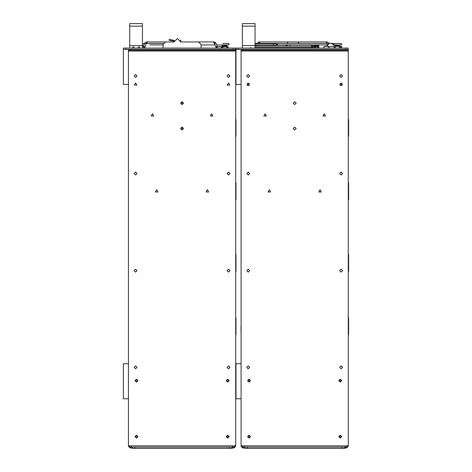 <?xml version="1.0" encoding="UTF-8"?>
<svg xmlns="http://www.w3.org/2000/svg" width="472" height="472" viewBox="0 0 472 472"><rect width="100%" height="100%" fill="white"/><g stroke="black" fill="none" stroke-linecap="round" stroke-linejoin="round"><path stroke-width="0.71" d="M244.844 447.975L242.732 447.975L241.044 446.288L241.044 50.203L348.301 50.203L348.301 446.288L346.607 447.975L344.501 447.975M348.301 50.203L348.301 49.359L346.607 49.359L346.607 50.203M244.844 447.132L244.844 448.4L344.501 448.4L344.501 447.132L242.732 447.132L241.888 445.869M348.301 49.359L348.301 48.091L345.764 48.091L345.764 49.359L235.976 49.359L235.976 84.405L241.044 84.405L241.044 49.359M345.764 48.091L235.97 48.091L235.97 49.359M347.457 445.869L346.607 447.132L345.345 447.132L345.345 445.869M244 445.869L244 447.132M311.744 46.356L312.877 46.356L312.606 45.424L311.65 44.893L289.926 44.893L289.731 46.162M311.744 46.362L312.901 46.492M318.399 45.135L318.824 46.404L314.092 46.404L314.092 45.56L318.824 45.56L318.399 45.135L314.517 45.135L316.818 45.135M242.372 48.091L242.372 23.6L255.039 23.6L255.039 48.091M334.843 45.672L339.574 45.56L339.156 45.135L335.834 45.135M132.225 447.975L130.113 447.975L128.425 446.288L128.425 50.203L235.681 50.203L235.681 446.288L233.994 447.975L231.882 447.975M235.681 50.203L235.681 49.359L233.994 49.359L233.994 50.203M132.225 447.132L132.225 448.4L231.882 448.4L231.882 447.132L130.113 447.132L129.269 445.869M234.838 445.869L233.994 447.132L232.725 447.132L232.725 445.869M131.381 445.869L131.381 447.132M235.681 48.091L235.681 49.359L235.681 48.091L123.357 48.091L123.357 49.359L233.144 49.359L233.144 48.091M226.536 45.135L226.955 46.404L222.229 46.404L222.229 45.56L226.955 45.56L226.536 45.135L223.221 45.135M129.753 48.091L129.753 23.6L142.42 23.6L142.42 48.091M257.21 43.896L258.178 42.291L259.216 41.925L258.178 42.291L257.476 43.241L258.178 42.291L259.216 41.925L259.753 42.686L259.216 43.448L259.216 41.925L258.178 42.291L257.476 43.241L258.886 43.819L259.11 43.495L258.892 43.778M146.515 43.453L146.597 41.925L145.565 42.291L144.857 43.241L146.267 43.819L146.491 43.495L146.273 43.778M311.656 44.893L312.375 45.164L312.871 46.162L314.092 46.162M314.971 46.492L312.777 46.492L312.777 47.825L311.821 47.288L311.549 46.362M276.893 45.224L277.56 44.569L276.893 43.896L276.226 44.557L276.893 45.224L273.483 45.224L276.893 45.224M341.097 44.964L341.858 44.191L341.097 43.448L341.858 44.191L341.097 44.964L333.008 44.964M133.423 46.569L132.862 46.816L132.785 47.743L133.836 47.973L134.184 47.33M324.229 113.752L325.509 115.97L322.948 115.97L324.229 113.752M265.111 113.752L266.391 115.97L263.83 115.97L265.111 113.752M269.335 189.762L270.615 191.98L268.055 191.98L269.335 189.762M320.004 189.762L321.284 191.98L318.73 191.98L320.004 189.762M248.219 82.93L249.499 85.143L246.945 85.143L248.219 82.93M341.12 82.93L342.401 85.143L339.84 85.143L341.12 82.93M341.12 85.674L340.023 83.774L342.218 83.774L341.12 85.674M248.219 85.674L247.127 83.774L249.316 83.774L248.219 85.674M317.674 47.159L318.671 47.731L318.671 46.581L317.674 47.159L318.671 47.731L318.671 46.581L317.674 47.159M211.609 113.752L212.89 115.97L210.329 115.97L211.609 113.752M152.491 113.752L153.772 115.97L151.217 115.97L152.491 113.752M156.716 189.762L157.996 191.98L155.435 191.98L156.716 189.762M207.391 189.762L208.671 191.98L206.111 191.98L207.391 189.762M135.606 82.93L136.886 85.143L134.325 85.143L135.606 82.93M228.501 82.93L229.781 85.143L227.221 85.143L228.501 82.93M289.926 44.893L286.516 44.893L285.855 45.607L286.238 46.162M315.013 46.492L314.364 47.294L315.013 47.819L318.334 47.819L315.013 47.819L315.679 47.159L315.013 46.492L318.334 46.492L315.013 46.492M340.041 48.091L340.778 47.153L340.041 46.569L340.778 47.153L340.041 48.091L340.784 47.495L340.041 48.091L339.279 47.33M334.636 46.569L333.893 47.507L334.636 48.091L335.397 47.33M228.011 47.808L227.421 48.091L228.159 47.159L227.421 46.569L228.159 47.153L227.421 48.091L228.159 47.153L227.421 46.569L221.457 46.816M228.477 44.964L229.233 44.167L228.477 43.448L229.233 44.167L228.477 44.964L216.689 44.964M227.828 46.687L222.017 46.569L221.279 47.507L222.017 48.091L222.778 47.33L221.923 46.575M217.197 46.197L217.527 46.569L216.99 47.33L217.527 48.091L216.495 47.731L215.787 46.775L217.197 46.197L215.987 43.241L214.583 43.819L215.787 46.775M146.491 43.495L163.265 43.448L146.574 43.448L147.134 42.686L146.597 41.925L145.565 42.291L144.857 43.241L145.565 42.291L146.597 41.925L145.565 42.291L144.857 43.241L143.323 46.569L143.86 47.33L143.323 48.091L144.355 47.731L145.057 46.775L146.231 43.861M138.066 47.33L138.408 47.967L139.258 47.961L139.565 47.141L138.827 46.569M249.068 382.102L250.543 380.627L249.068 379.146L247.588 380.627L249.068 382.102M340.277 382.102L341.752 380.627L340.277 379.146L338.796 380.627L340.277 382.102M249.068 438.057L250.543 436.576L249.068 435.101L247.588 436.576L249.068 438.057M340.277 438.057L341.752 436.576L340.277 435.101L338.796 436.576L340.277 438.057M341.12 368.803L342.601 367.322L341.12 365.847L339.645 367.322L341.12 368.803M248.219 368.803L249.7 367.322L248.219 365.847L246.744 367.322L248.219 368.803M294.67 104.631L296.15 103.156L294.67 101.675L293.195 103.156L294.67 104.631M294.67 129.971L296.15 128.49L294.67 127.015L293.195 128.49L294.67 129.971M341.12 272.102L342.601 270.627L341.12 269.146L339.645 270.627L341.12 272.102M248.219 272.102L249.7 270.627L248.219 269.146L246.744 270.627L248.219 272.102M341.12 174.982L342.601 173.507L341.12 172.026L339.645 173.507L341.12 174.982M248.219 174.982L249.7 173.507L248.219 172.026L246.744 173.507L248.219 174.982M341.12 77.438L342.601 75.962L341.12 74.482L339.645 75.962L341.12 77.438M248.219 77.438L249.7 75.962L248.219 74.482L246.744 75.962L248.219 77.438M341.333 436.576L340.277 435.52L339.221 436.576L340.277 437.632L341.333 436.576M250.125 436.576L249.068 435.52L248.012 436.576L249.068 437.632L250.125 436.576M341.333 380.627L340.277 379.571L339.221 380.627L340.277 381.683L341.333 380.627M250.125 380.627L249.068 379.571L248.012 380.627L249.068 381.683L250.125 380.627M136.449 382.102L137.924 380.627L136.449 379.146L134.968 380.627L136.449 382.102M227.657 382.102L229.138 380.627L227.657 379.146L226.182 380.627L227.657 382.102M136.449 438.057L137.924 436.576L136.449 435.101L134.968 436.576L136.449 438.057M227.657 438.057L229.138 436.576L227.657 435.101L226.182 436.576L227.657 438.057M228.501 368.803L229.982 367.322L228.501 365.847L227.026 367.322L228.501 368.803M135.606 368.803L137.081 367.322L135.606 365.847L134.125 367.322L135.606 368.803M182.05 104.631L183.531 103.156L182.05 101.675L180.575 103.156L182.05 104.631M182.05 129.971L183.531 128.49L182.05 127.015L180.575 128.49L182.05 129.971M228.501 272.102L229.982 270.627L228.501 269.146L227.026 270.627L228.501 272.102M135.606 272.102L137.081 270.627L135.606 269.146L134.125 270.627L135.606 272.102M228.501 174.982L229.982 173.507L228.501 172.026L227.026 173.507L228.501 174.982M135.606 174.982L137.081 173.507L135.606 172.026L134.125 173.507L135.606 174.982M228.501 77.438L229.982 75.962L228.501 74.482L227.026 75.962L228.501 77.438M135.606 77.438L137.081 75.962L135.606 74.482L134.125 75.962L135.606 77.438M228.713 436.576L227.657 435.52L226.601 436.576L227.657 437.632L228.713 436.576M137.505 436.576L136.449 435.52L135.393 436.576L136.449 437.632L137.505 436.576M228.713 380.627L227.657 379.571L226.601 380.627L227.657 381.683L228.713 380.627M137.505 380.627L136.449 379.571L135.393 380.627L136.449 381.683L137.505 380.627M182.05 129.546L183.107 128.49L182.05 127.434L180.994 128.49L182.05 129.546M182.05 104.212L183.107 103.156L182.05 102.1L180.994 103.156L182.05 104.212M201.054 48.091L201.054 44.462L198.523 41.925L180.788 41.925L177.407 38.551L174.032 41.925L174.097 41.265L173.183 41.082L173.354 40.238L169.212 39.412L169.047 40.256L173.183 41.082M286.516 44.893L287.183 45.554L286.799 46.162M327.881 42.273L328.606 43.241L327.196 43.819L327.586 44.757M257.234 47.489L255.942 48.091L256.467 47.489M328.406 46.775L329.108 47.731L330.14 48.091M299.012 43.448L298.475 42.686L299.012 41.925L326.866 41.925L326.329 42.686L326.866 43.448L326.866 41.925L327.904 42.291L328.783 43.672M251.175 48.044L250.703 47.489M330.365 43.448L341.097 43.448M215.262 42.273L215.987 43.241L215.285 42.291L214.253 41.925L213.71 42.686L214.329 43.453M228.182 47.277L227.952 46.787M144.332 47.749L145.057 46.775L144.332 47.749M222.229 45.56L222.648 45.135L222.229 45.56M222.731 43.448L228.477 43.448M227.421 48.091L226.66 47.33L227.421 46.569L222.218 46.569M348.301 445.869L241.044 445.869M241.044 119.457L241.044 136.343M241.044 326.364L241.044 317.921M241.044 254.579L241.044 271.471M241.044 182.794L241.044 199.685M348.301 136.343L348.643 136.343L348.643 119.457L348.301 119.457M348.301 191.243L348.643 191.243L348.643 182.794L348.301 182.794M348.301 271.471L348.643 271.471L348.643 254.579L348.301 254.579M348.301 334.813L348.643 334.813L348.643 317.921L348.301 317.921M348.643 127.9L348.301 127.9M235.976 363.735L235.976 398.781L241.044 398.781L241.044 363.735L235.976 363.735M348.643 191.243L348.643 199.685L348.301 199.685M348.643 263.028L348.301 263.028M348.643 326.364L348.301 326.364M240.974 326.364L241.044 334.813M345.345 447.132L344.501 447.132M312.777 47.825L315.243 47.819M255.039 43.896L273.483 43.896L273.483 45.224L255.039 45.224M341.669 48.091L341.669 46.404L323.934 46.404L323.934 48.091M326.423 46.404L329.798 43.023L339.091 46.404M256.668 45.224L256.284 46.162L256.845 46.162M336.855 45.135L337.568 45.135M339.156 45.135L339.574 46.404M235.681 445.869L128.425 445.869M123.357 48.091L123.357 84.405L128.425 84.405L128.425 49.359M128.425 119.457L128.425 136.343M128.425 254.579L128.425 271.471M128.425 182.794L128.425 199.685M235.681 127.9L236.029 127.9L236.029 136.343L235.681 136.343M235.681 191.243L236.029 191.243L236.029 199.685L235.681 199.685M235.681 263.028L236.029 263.028L236.029 271.471L235.681 271.471M235.681 326.364L236.029 326.364L236.029 334.813L235.681 334.813M128.425 317.921L128.425 334.813M123.357 363.735L123.357 398.781L128.425 398.781L128.425 363.735L123.357 363.735M232.725 447.132L231.882 447.132M236.029 127.9L236.029 119.457L235.681 119.457M236.029 191.243L236.029 182.794L235.681 182.794M236.029 263.028L236.029 254.579L235.681 254.579M236.029 326.364L236.029 317.921L235.681 317.921M173.354 40.238L174.374 40.439M180.788 41.925L186.393 41.925L180.788 41.925L180.788 40.238L180.333 40.238M146.597 41.925L174.032 41.925L165.583 41.925L163.052 44.462L163.052 48.091M149.595 44.964L163.052 44.964M214.359 43.495L214.253 41.925L186.393 41.925M224.589 45.135L224.949 45.135M348.301 51.047L241.044 51.047M242.732 50.203L242.732 49.359M341.964 448.4L341.964 447.132M247.375 448.4L247.375 447.132M238.507 49.359L238.507 48.091M311.514 46.197L311.178 45.554L311.65 44.893M242.372 45.56L255.039 45.56M255.039 26.131L242.372 26.131M259.216 41.925L299.012 41.925L287.07 41.925L287.607 42.686L287.07 43.448M235.681 51.047L128.425 51.047M130.113 50.203L130.113 49.359M229.345 448.4L229.345 447.132M134.756 448.4L134.756 447.132M125.894 49.359L125.894 48.091M129.753 45.56L142.42 45.56M142.42 26.131L129.753 26.131M221.457 47.843L221.923 48.085M143.653 46.197L145.057 46.775M248.567 379.694L249.57 379.694M311.449 46.162L255.039 46.162M255.039 47.489L311.986 47.489M273.483 43.896L276.893 43.896L273.483 43.896M314.092 45.56L314.517 45.135L314.092 45.56M257.393 43.448L255.039 43.448L257.393 43.448M340.778 47.159L340.041 46.569L340.778 47.159M334.843 45.56L335.267 45.135L334.843 45.56M328.689 43.448L329.102 43.448M326.884 43.448L259.199 43.448M277.418 44.964L286.209 44.964M312.051 44.964L327.403 44.964M257.93 46.162L258.308 45.224M144.774 43.448L142.42 43.448L144.774 43.448M142.42 44.964L144.155 44.964L142.42 44.964M214.866 43.448L214.264 43.448M201.054 44.964L215.049 44.964M217.527 46.569L221.852 46.569M142.42 46.569L143.323 46.569"/></g></svg>
